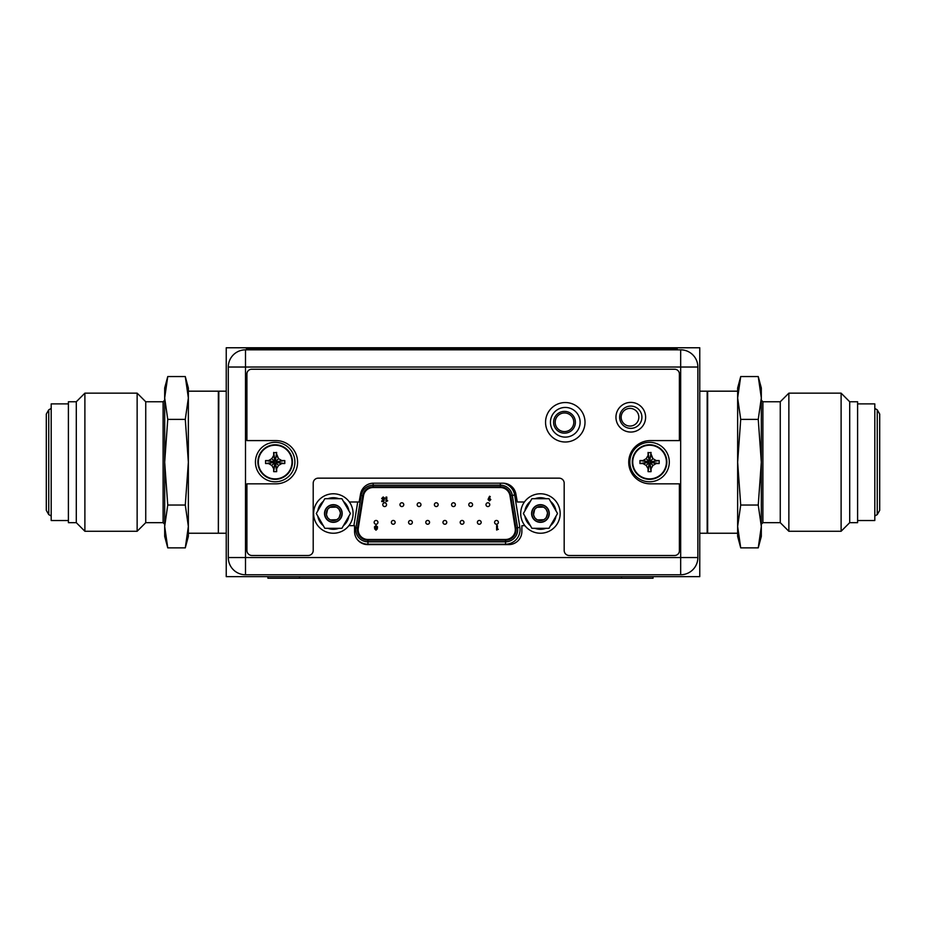 <?xml version="1.0" encoding="UTF-8"?>
<svg xmlns="http://www.w3.org/2000/svg" width="926" height="926" viewBox="0 0 926 926"><rect width="100%" height="100%" fill="white"/><g stroke="black" fill="none" stroke-linecap="round" stroke-linejoin="round"><path stroke-width="1.39" d="M226.233 576.643L226.233 347.771L699.767 347.771L699.767 576.643L226.233 576.643M313.625 513.513A19.735 19.735 0 0 1 333.36 493.778A19.735 19.735 0 0 1 353.084 513.513A19.735 19.735 0 0 1 333.36 533.237A19.735 19.735 0 0 1 313.625 513.513M520.713 513.513A19.735 19.735 0 0 1 540.448 493.778A19.735 19.735 0 0 1 560.172 513.513A19.735 19.735 0 0 1 540.448 533.237A19.735 19.735 0 0 1 520.713 513.513M324.818 528.306L316.275 513.513L324.818 498.709L341.902 498.709L350.445 513.513L341.902 528.306L324.818 528.306M341.96 513.513A8.6 8.6 0 0 0 333.36 504.901A8.6 8.6 0 0 0 324.76 513.513A8.6 8.6 0 0 0 333.36 522.114A8.6 8.6 0 0 0 341.96 513.513M323.29 525.667A15.788 15.788 0 0 1 317.792 516.152M317.792 510.863A15.788 15.788 0 0 1 323.29 501.348M327.862 498.709A15.788 15.788 0 0 1 338.847 498.709M338.847 528.306A15.788 15.788 0 0 1 327.862 528.306M343.43 501.348A15.788 15.788 0 0 1 348.917 510.863M348.917 516.152A15.788 15.788 0 0 1 343.43 525.667M340.27 512.275L340.386 513.513A7.026 7.026 0 0 0 333.36 506.487A7.026 7.026 0 0 0 326.334 513.513A7.026 7.026 0 0 0 333.36 520.528A7.026 7.026 0 0 0 340.386 513.513L339.194 517.426M342.192 513.513A8.843 8.843 0 0 0 333.36 504.67A8.843 8.843 0 0 0 324.517 513.513A8.843 8.843 0 0 0 333.36 522.345A8.843 8.843 0 0 0 342.192 513.513M338.337 518.456L337.029 519.498M336.647 519.717L330.513 519.926M329.587 519.44L328.394 518.479M327.526 517.426L326.461 514.868M326.438 514.74L327.526 509.601M328.371 508.559L329.679 507.517M330.061 507.309L336.207 507.089M337.122 507.575L338.326 508.548M339.182 509.589L340.247 512.147M531.906 528.306L523.364 513.513L531.906 498.709L548.991 498.709L557.533 513.513L548.991 528.306L531.906 528.306M549.049 513.513A8.6 8.6 0 0 0 540.448 504.901A8.6 8.6 0 0 0 531.837 513.513A8.6 8.6 0 0 0 540.448 522.114A8.6 8.6 0 0 0 549.049 513.513M530.378 525.667A15.788 15.788 0 0 1 524.88 516.152M524.88 510.863A15.788 15.788 0 0 1 530.378 501.348M534.95 498.709A15.788 15.788 0 0 1 545.935 498.709M545.935 528.306A15.788 15.788 0 0 1 534.95 528.306M550.507 501.348A15.788 15.788 0 0 1 556.005 510.863M556.005 516.152A15.788 15.788 0 0 1 550.507 525.667M547.359 512.275L547.463 513.513A7.026 7.026 0 0 0 540.448 506.487A7.026 7.026 0 0 0 533.422 513.513A7.026 7.026 0 0 0 540.448 520.528A7.026 7.026 0 0 0 547.463 513.513L546.282 517.426M549.28 513.513A8.843 8.843 0 0 0 540.448 504.67A8.843 8.843 0 0 0 531.605 513.513A8.843 8.843 0 0 0 540.448 522.345A8.843 8.843 0 0 0 549.28 513.513M545.426 518.456L544.118 519.498M543.736 519.717L537.589 519.926M536.675 519.44L535.483 518.479M534.615 517.426L533.55 514.868M533.526 514.74L534.615 509.601M535.46 508.559L536.767 507.517M537.149 507.309L543.296 507.089M544.21 507.575L545.414 508.548M546.271 509.589L547.335 512.147M257.891 462.051A17.281 17.281 0 0 1 275.172 444.769A17.281 17.281 0 0 1 292.454 462.051A17.281 17.281 0 0 1 275.172 479.332A17.281 17.281 0 0 1 257.891 462.051A17.281 17.281 0 0 1 275.172 444.769A17.281 17.281 0 0 1 292.454 462.051A17.281 17.281 0 0 1 275.172 479.332A17.281 17.281 0 0 1 257.891 462.051M258.331 462.051A16.842 16.842 0 0 1 275.172 445.221A16.842 16.842 0 0 1 292.003 462.051A16.842 16.842 0 0 1 275.172 478.892A16.842 16.842 0 0 1 258.331 462.051M277.349 456.611L278.541 458.671L281.793 460.558L284.78 460.558L284.78 463.544L281.793 463.556L278.541 465.431L276.666 468.683L276.666 471.658L273.668 471.658L273.668 468.683L271.793 465.431L268.54 463.556L265.565 463.544L265.565 460.558L273.413 461.785L275.439 463.81L276.92 462.329L275.439 460.291L273.413 461.785M272.857 467.271L271.793 465.431L274.559 462.664M273.668 468.683L274.895 463.266M283.368 460.558L276.376 461.785M284.78 460.558L276.92 461.785M276.666 454.11L278.541 458.671L275.786 461.437M273.668 452.802L276.666 452.444L275.439 460.847M276.666 452.444L275.439 460.291M273.668 452.444L274.895 460.291M269.941 459.736L271.793 458.671L273.668 455.418L274.895 460.847M265.565 460.558L268.54 460.558L271.793 458.671L274.559 461.437M271.793 458.671L272.857 456.831M268.54 460.558L273.957 461.785M265.565 463.544L273.413 462.329M269.941 464.366L268.54 463.556L273.957 462.329M273.668 455.418L273.668 452.548M284.78 463.544L276.92 462.329M281.793 463.556L276.376 462.329M278.541 465.431L275.786 462.664M276.666 468.683L275.439 463.266M276.666 471.658L275.439 463.81M273.668 471.658L274.895 463.81M294.896 462.051A19.735 19.735 0 0 1 275.172 481.786A19.735 19.735 0 0 1 255.437 462.051A19.735 19.735 0 0 1 275.172 442.327A19.735 19.735 0 0 1 294.896 462.051M632.284 462.051A17.281 17.281 0 0 1 649.566 444.769A17.281 17.281 0 0 1 666.847 462.051A17.281 17.281 0 0 1 649.566 479.332A17.281 17.281 0 0 1 632.284 462.051A17.281 17.281 0 0 1 649.566 444.769A17.281 17.281 0 0 1 666.847 462.051A17.281 17.281 0 0 1 649.566 479.332A17.281 17.281 0 0 1 632.284 462.051M632.736 462.051A16.842 16.842 0 0 1 649.566 445.221A16.842 16.842 0 0 1 666.407 462.051A16.842 16.842 0 0 1 649.566 478.892A16.842 16.842 0 0 1 632.736 462.051M651.754 456.611L652.946 458.671L656.198 460.558L659.173 460.558L659.173 463.544L656.198 463.556L652.946 465.431L651.071 468.683L651.059 471.658L648.073 471.658L648.073 468.683L646.186 465.431L642.933 463.556L639.959 463.544L639.959 460.558L647.806 461.785L649.844 463.81L651.325 462.329L649.844 460.291L647.806 461.785M647.251 467.271L646.186 465.431L648.952 462.664M648.073 468.683L649.3 463.266M657.761 460.558L650.781 461.785M659.173 460.558L651.325 461.785M651.071 454.11L652.946 458.671L650.179 461.437M648.073 452.802L651.059 452.444L649.844 460.847M651.059 452.444L649.844 460.291M648.073 452.444L649.3 460.291M644.346 459.736L646.186 458.671L648.073 455.418L649.3 460.847M639.959 460.558L642.933 460.558L646.186 458.671L648.952 461.437M646.186 458.671L647.251 456.831M642.933 460.558L648.362 461.785M639.959 463.544L647.806 462.329M644.346 464.366L642.933 463.556L648.362 462.329M648.073 455.418L648.073 452.548M659.173 463.544L651.325 462.329M656.198 463.556L650.781 462.329M652.946 465.431L650.179 462.664M651.071 468.683L649.844 463.266M651.059 471.658L649.844 463.81M648.073 471.658L649.3 463.81M669.301 462.051A19.735 19.735 0 0 1 649.566 481.786A19.735 19.735 0 0 1 629.842 462.051A19.735 19.735 0 0 1 649.566 442.327A19.735 19.735 0 0 1 669.301 462.051M246.05 574.757L676.952 574.757M677.253 349.044L246.351 349.044L246.351 349.669L677.253 349.669L677.253 349.044M697.868 367.032L697.868 557.545A17.2 17.2 0 0 1 680.668 574.757L245.494 574.757A17.2 17.2 0 0 1 228.294 557.545L228.294 367.032A17.2 17.2 0 0 1 245.494 349.831L680.668 349.831A17.2 17.2 0 0 1 697.868 367.032L680.668 367.032L680.668 349.831A17.2 17.2 0 0 1 697.868 367.032M619.656 417.221A11.124 11.124 0 0 0 630.78 428.356A11.124 11.124 0 0 0 641.915 417.221A11.124 11.124 0 0 0 630.78 406.097A11.124 11.124 0 0 0 619.656 417.221M524.429 501.985L517.298 501.985L515.898 494.033A13.103 13.103 0 0 0 502.992 483.198L373.444 483.198A13.103 13.103 0 0 0 360.55 494.021L359.138 501.985L349.368 501.985M348.905 525.667L354.565 525.667L354.565 531.501A13.103 13.103 0 0 0 367.668 544.604L508.779 544.604A13.103 13.103 0 0 0 521.87 531.501L521.87 525.667L524.903 525.667M550.449 422.279A14.839 14.839 0 0 0 565.277 437.118A14.839 14.839 0 0 0 580.116 422.279A14.839 14.839 0 0 0 565.277 407.44A14.839 14.839 0 0 0 550.449 422.279M629.993 408.389A8.843 8.843 0 0 1 638.836 417.221A8.843 8.843 0 0 1 629.993 426.064A8.843 8.843 0 0 1 621.161 417.221A8.843 8.843 0 0 1 629.993 408.389A8.843 8.843 0 0 1 638.836 417.221A8.843 8.843 0 0 1 629.993 426.064A8.843 8.843 0 0 1 621.161 417.221A8.843 8.843 0 0 1 629.993 408.389M553.598 422.279A10.892 10.892 0 0 0 564.49 433.171A10.892 10.892 0 0 0 575.382 422.279A10.892 10.892 0 0 0 564.49 411.387A10.892 10.892 0 0 0 553.598 422.279M573.807 422.279A9.318 9.318 0 0 1 564.49 431.585A9.318 9.318 0 0 1 555.183 422.279A9.318 9.318 0 0 1 564.49 412.961A9.318 9.318 0 0 1 573.807 422.279M369.717 487.539L373.166 487.539A9.781 9.781 0 0 0 363.501 495.78L358.293 528.133A9.781 9.781 0 0 0 367.958 539.476L505.527 539.476A9.781 9.781 0 0 0 515.192 528.133L509.983 495.78A9.781 9.781 0 0 0 500.318 487.539L504.08 487.539M373.166 487.539L500.318 487.539M367.958 540.263L367.958 541.837A12.154 12.154 0 0 1 355.954 527.751L361.163 495.398A12.154 12.154 0 0 1 373.166 485.178L500.318 485.178A12.154 12.154 0 0 1 512.321 495.398L517.53 527.751A12.154 12.154 0 0 1 505.527 541.837L367.958 541.837A12.154 12.154 0 0 1 355.954 527.751L357.517 528.005L362.726 495.653A10.58 10.58 0 0 1 373.166 486.752L500.318 486.752A10.58 10.58 0 0 1 510.758 495.653L515.967 528.005A10.58 10.58 0 0 1 505.527 540.263L367.958 540.263A10.58 10.58 0 0 1 357.517 528.005M384.313 499.068L383.781 501.556L381.743 501.556L381.743 500.816L383.144 500.816L383.318 499.971L381.686 498.524L383.19 496.961L384.672 498.176L383.144 497.771L382.496 498.501L384.313 499.068M387.716 500.816L385.992 501.556L385.992 497.077L386.802 497.077L386.802 500.816L387.716 500.816M488.407 498.489L489.541 496.243L490.259 496.602L489.472 498.142L490.826 499.565L489.46 500.954L488.071 499.554L488.407 498.489M489.437 498.894L489.437 500.156L489.437 498.894M382.762 504.67A1.898 1.898 0 0 1 384.66 502.772A1.898 1.898 0 0 1 386.547 504.67A1.898 1.898 0 0 1 384.66 506.568A1.898 1.898 0 0 1 382.762 504.67M417.175 504.67A1.898 1.898 0 0 1 419.061 502.772A1.898 1.898 0 0 1 420.96 504.67A1.898 1.898 0 0 1 419.061 506.568A1.898 1.898 0 0 1 417.175 504.67M451.575 504.67A1.898 1.898 0 0 1 453.474 502.772A1.898 1.898 0 0 1 455.372 504.67A1.898 1.898 0 0 1 453.474 506.568A1.898 1.898 0 0 1 451.575 504.67M485.988 504.67A1.898 1.898 0 0 1 487.886 502.772A1.898 1.898 0 0 1 489.773 504.67A1.898 1.898 0 0 1 487.886 506.568A1.898 1.898 0 0 1 485.988 504.67M391.362 522.345A1.898 1.898 0 0 1 393.261 520.458A1.898 1.898 0 0 1 395.147 522.345A1.898 1.898 0 0 1 393.261 524.243A1.898 1.898 0 0 1 391.362 522.345M425.775 522.345A1.898 1.898 0 0 1 427.662 520.458A1.898 1.898 0 0 1 429.56 522.345A1.898 1.898 0 0 1 427.662 524.243A1.898 1.898 0 0 1 425.775 522.345M460.187 522.345A1.898 1.898 0 0 1 462.074 520.458A1.898 1.898 0 0 1 463.972 522.345A1.898 1.898 0 0 1 462.074 524.243A1.898 1.898 0 0 1 460.187 522.345M494.588 522.345A1.898 1.898 0 0 1 496.486 520.458A1.898 1.898 0 0 1 498.385 522.345A1.898 1.898 0 0 1 496.486 524.243A1.898 1.898 0 0 1 494.588 522.345M477.388 522.345A1.898 1.898 0 0 1 479.286 520.458A1.898 1.898 0 0 1 481.173 522.345A1.898 1.898 0 0 1 479.286 524.243A1.898 1.898 0 0 1 477.388 522.345M442.975 522.345A1.898 1.898 0 0 1 444.874 520.458A1.898 1.898 0 0 1 446.76 522.345A1.898 1.898 0 0 1 444.874 524.243A1.898 1.898 0 0 1 442.975 522.345M408.563 522.345A1.898 1.898 0 0 1 410.461 520.458A1.898 1.898 0 0 1 412.359 522.345A1.898 1.898 0 0 1 410.461 524.243A1.898 1.898 0 0 1 408.563 522.345M374.162 522.345A1.898 1.898 0 0 1 376.049 520.458A1.898 1.898 0 0 1 377.947 522.345A1.898 1.898 0 0 1 376.049 524.243A1.898 1.898 0 0 1 374.162 522.345M468.787 504.67A1.898 1.898 0 0 1 470.674 502.772A1.898 1.898 0 0 1 472.573 504.67A1.898 1.898 0 0 1 470.674 506.568A1.898 1.898 0 0 1 468.787 504.67M434.375 504.67A1.898 1.898 0 0 1 436.273 502.772A1.898 1.898 0 0 1 438.16 504.67A1.898 1.898 0 0 1 436.273 506.568A1.898 1.898 0 0 1 434.375 504.67M399.963 504.67A1.898 1.898 0 0 1 401.861 502.772A1.898 1.898 0 0 1 403.759 504.67A1.898 1.898 0 0 1 401.861 506.568A1.898 1.898 0 0 1 399.963 504.67M498.315 529.29L496.614 530.031L496.614 525.609L497.401 525.609L497.401 529.29L498.315 529.29M374.706 528.92L374.474 526.848L375.991 525.482L377.519 526.848L377.287 528.931L375.991 530.193L374.706 528.92M376.014 529.383L376.002 528.352L376.014 529.383M375.991 527.554L376.72 526.929L376.002 526.292L375.285 526.906L375.991 527.554M313.208 550.449A5.047 5.047 0 0 1 308.161 555.496L251.965 555.496A5.047 5.047 0 0 1 246.918 550.449L246.918 483.835L275.96 483.835A21.622 21.622 0 0 0 297.582 462.213A21.622 21.622 0 0 0 275.96 440.591L246.918 440.591L246.918 373.977A4.734 4.734 0 0 1 251.652 369.243L674.66 369.243A4.734 4.734 0 0 1 679.395 373.977L679.395 440.591L650.353 440.591A21.622 21.622 0 0 0 628.731 462.213A21.622 21.622 0 0 0 650.353 483.835L679.395 483.835L679.395 550.762A4.734 4.734 0 0 1 674.66 555.496L569.224 555.496A5.047 5.047 0 0 1 564.177 550.449L564.177 483.198A5.047 5.047 0 0 0 559.13 478.152L318.255 478.152A5.047 5.047 0 0 0 313.208 483.198L313.208 550.449M585.012 422.279A19.735 19.735 0 0 0 565.277 402.544A19.735 19.735 0 0 0 545.553 422.279A19.735 19.735 0 0 0 565.277 442.003A19.735 19.735 0 0 0 585.012 422.279M645.619 417.221A14.839 14.839 0 0 0 630.78 402.393A14.839 14.839 0 0 0 615.952 417.221A14.839 14.839 0 0 0 630.78 432.06A14.839 14.839 0 0 0 645.619 417.221M653.038 576.643L653.038 578.229L267.903 578.229L267.903 576.643M185.281 376.546L188.36 388.029L188.36 397.96L185.281 376.546L167.756 376.546L164.678 397.96L164.678 388.029L167.756 376.546M188.36 526.454L188.36 536.397L185.281 547.868L188.36 526.454L188.36 391.177L218.351 391.177L218.351 533.237L188.36 533.237L188.36 526.454L185.281 505.04L188.36 462.213L185.281 419.385L188.36 397.96M185.281 419.385L167.756 419.385L164.678 397.96L164.678 462.213L167.756 419.385M185.281 505.04L167.756 505.04L164.678 462.213L164.678 526.454L167.756 505.04M187.179 539.441L185.281 547.868L167.756 547.868L164.678 526.454L164.678 536.397L167.756 547.868L165.858 539.441M188.059 532.936L187.966 533.897M164.978 532.936L165.071 533.897M163.103 401.757L145.741 401.757L145.741 522.669L163.103 522.669L163.103 401.757L164.678 400.182M145.741 522.669L137.141 531.269L137.141 393.156L145.741 401.757M76.291 401.757L68.397 401.757L68.397 522.669L76.291 522.669L76.291 401.757L84.891 393.156L84.891 531.269L137.141 531.269M68.397 403.886L51.196 403.886L51.196 520.528L68.397 520.528M740.719 547.868L737.64 536.397L737.64 526.454L737.64 533.237L707.649 533.237L707.649 391.177L737.64 391.177L737.64 397.96L737.64 388.029L740.719 376.546L737.64 397.96L737.64 526.454L740.719 547.868L758.244 547.868L761.322 526.454L761.322 536.397L758.244 547.868M737.64 397.96L740.719 419.385L737.64 462.213L740.719 505.04L737.64 526.454M737.941 391.478L738.034 390.529M738.821 384.985L740.719 376.546L758.244 376.546L761.322 397.96L758.244 419.385L761.322 462.213L758.244 505.04L761.322 526.454L761.322 388.029L758.244 376.546L760.142 384.985M740.719 419.385L758.244 419.385M740.719 505.04L758.244 505.04M761.022 391.478L760.929 390.529M762.897 522.669L780.259 522.669L780.259 401.757L762.897 401.757L762.897 522.669L761.322 524.243M780.259 401.757L788.859 393.156L788.859 531.269L780.259 522.669M849.709 522.669L849.709 401.757L857.603 401.757L857.603 522.669L849.709 522.669L841.109 531.269L841.109 393.156L788.859 393.156M857.603 520.528L874.804 520.528L874.804 403.886L857.603 403.886M699.767 533.237L707.175 533.237L707.175 391.177L699.767 391.177M226.233 391.177L218.825 391.177L218.351 532.763M661.465 349.669L661.465 349.044M262.127 349.044L262.127 349.669M697.868 557.545A17.2 17.2 0 0 1 680.668 574.757L680.668 367.032L245.494 367.032L245.494 557.545L697.868 557.545M245.494 574.757A17.2 17.2 0 0 1 228.294 557.545L245.494 557.545L245.494 574.757M245.494 349.831L245.494 367.032L228.294 367.032M362.726 495.653L360.33 495.26M373.166 483.21L373.166 486.752M500.318 486.752L500.318 483.198M515.967 528.005L519.868 527.38L514.659 495.028L510.758 495.653M517.53 527.751A12.154 12.154 0 0 1 517.68 529.684M519.868 527.38A14.527 14.527 0 0 1 505.527 544.21L505.527 540.263M514.659 495.028A14.527 14.527 0 0 0 503.779 483.233M505.527 544.21L367.958 544.21L367.958 541.837M357.471 539.731A14.527 14.527 0 0 0 367.958 544.21M357.714 501.985L353.894 525.667M354.565 527.531L355.954 527.751M299.48 576.643L299.48 578.229M621.473 578.229L621.473 576.643M51.196 516.002L48.742 514.59L48.742 409.836L51.196 408.424M874.804 408.424L877.258 409.836L877.258 514.59L874.804 516.002M226.233 533.237L218.825 533.237M163.103 522.669L164.678 524.243M84.891 393.156L137.141 393.156M76.291 522.669L84.891 531.269M48.742 514.59L46.3 510.353L46.3 414.072L48.742 409.836M762.897 401.757L761.322 400.182M841.109 531.269L788.859 531.269M849.709 401.757L841.109 393.156M877.258 409.836L879.7 414.072L879.7 510.353L877.258 514.59M879.7 462.213L879.7 414.072"/></g></svg>
